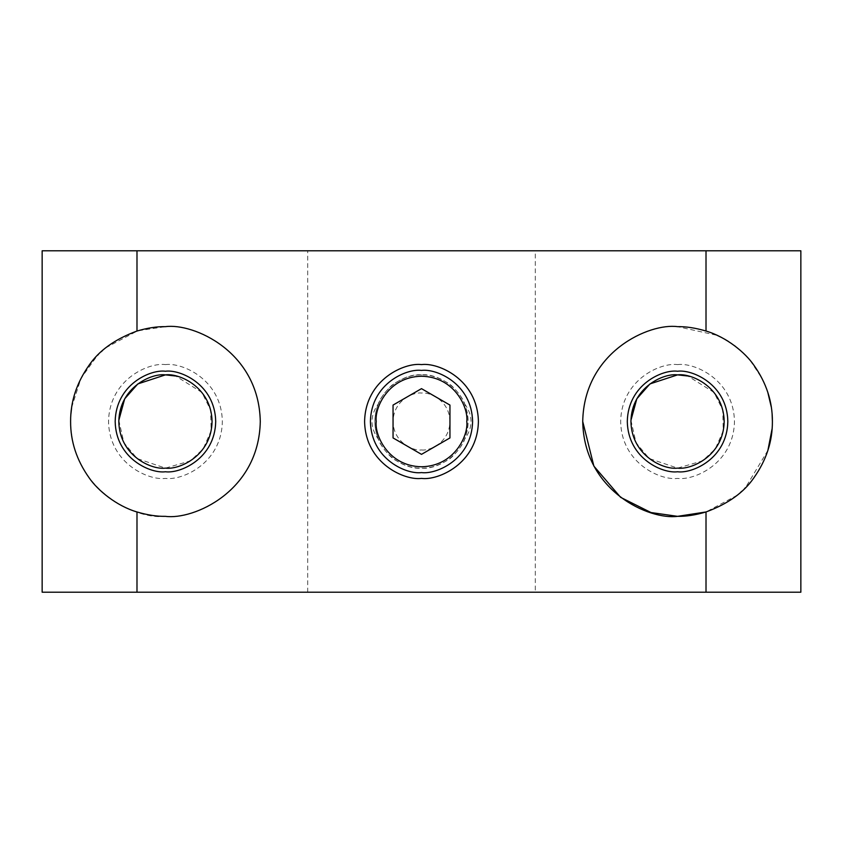 <?xml version="1.0" encoding="UTF-8"?>
<svg xmlns="http://www.w3.org/2000/svg" width="843" height="843" viewBox="0 0 843 843"><rect width="100%" height="100%" fill="white"/><g stroke="black" fill="none" stroke-linecap="round" stroke-linejoin="round"><path stroke-width="0.63" stroke-dasharray="4.21 3.16" d="M630.943 420.309L636.022 442.701L649.205 458.518L677.561 468.128L702.535 460.879L715.285 448.919L723.273 430.741L722.757 410.025L714.021 392.427L687.804 376.01M627.297 421.5C627.982 384.292 662.861 369.213 677.561 371.236C692.261 369.213 727.14 384.292 727.825 421.5C727.14 458.708 692.261 473.787 677.561 471.764C662.861 473.787 627.982 458.708 627.297 421.5M582.724 421.5C584.02 351.31 649.816 322.848 677.561 326.662L717.267 335.377M772.399 421.5L772.125 428.644M767.899 450.373L745.412 487.76M744.506 488.677L741.84 491.227M740.417 492.523L737.699 494.83M737.235 495.21L706.012 511.964M721.45 337.432L724.485 339.086M728.067 341.236L734.548 345.693M740.481 350.54L745.665 355.493M745.686 355.525L750.028 360.319M750.207 360.541L762.114 378.56M762.22 378.749L765.307 385.525M765.36 385.662L767.815 392.385M771.303 407.106L772.114 414.134M421.5 454.356L449.951 437.928L449.951 405.072L421.5 388.644L393.049 405.072L393.049 437.928L421.5 454.356M42.15 592.207L800.85 592.207L800.85 250.792L42.15 250.792L42.15 592.207M535.305 592.207L307.695 592.207L535.305 592.207L535.305 250.792L307.695 250.792L535.305 250.792M307.695 592.207L307.695 250.792M464.672 403.871C473.144 415.62 473.144 427.38 464.672 439.129C463.45 444.64 452.533 457.97 447.728 460.057C438.592 465.726 429.856 468.423 421.5 468.128C413.144 468.423 404.408 465.726 395.272 460.057C390.467 457.97 379.55 444.64 378.328 439.129C369.856 427.454 369.856 415.704 378.328 403.871C379.55 398.36 390.467 385.03 395.272 382.943C404.408 377.274 413.144 374.577 421.5 374.872C429.856 374.577 438.592 377.274 447.728 382.943C452.533 385.03 463.45 398.36 464.672 403.871C469.256 415.62 469.256 427.38 464.672 439.129M421.5 374.872C407.864 372.996 375.504 386.99 374.872 421.5C375.504 456.01 407.864 470.004 421.5 468.128C435.136 470.004 467.496 456.01 468.128 421.5C467.496 386.99 435.136 372.996 421.5 374.872M378.328 403.871C373.744 415.62 373.744 427.38 378.328 439.129M421.5 449.951C429.825 451.1 449.561 442.554 449.951 421.5C449.561 400.446 429.825 391.9 421.5 393.049C413.175 391.9 393.439 400.446 393.049 421.5C393.439 442.554 413.175 451.1 421.5 449.951M165.439 364.597C182.088 362.311 221.561 379.382 222.341 421.5C221.561 463.618 182.088 480.689 165.439 478.402C148.789 480.689 109.316 463.618 108.536 421.5C109.316 379.382 148.789 362.311 165.439 364.597M677.561 364.597C694.21 362.311 733.684 379.382 734.464 421.5C733.684 463.618 694.21 480.689 677.561 478.402C660.912 480.689 621.439 463.618 620.659 421.5C621.439 379.382 660.912 362.311 677.561 364.597M118.821 420.309L123.9 442.701L137.082 458.518L165.439 468.128L190.413 460.879L203.163 448.919L211.15 430.741L210.634 410.025L201.898 392.427L175.681 376.01M115.175 421.5C115.86 384.292 150.739 369.213 165.439 371.236C180.139 369.213 215.018 384.292 215.703 421.5C215.018 458.708 180.139 473.787 165.439 471.764C150.739 473.787 115.86 458.708 115.175 421.5M105.765 347.79L137.546 330.856L165.439 326.662C193.184 322.848 258.98 351.31 260.276 421.5C258.98 491.69 193.184 520.152 165.439 516.337C137.694 520.152 71.897 491.69 70.601 421.5L70.875 414.356M71.644 407.496L80.991 378.338L97.588 355.24M98.494 354.323L101.16 351.773M102.583 350.477L105.301 348.17"/><path stroke-width="1.26" d="M687.804 376.01L677.561 374.872C663.926 372.996 631.565 386.99 630.933 421.5C631.565 456.01 663.926 470.004 677.561 468.128C691.197 470.004 723.557 456.01 724.19 421.5C723.557 386.99 691.197 372.996 677.561 374.872L649.964 383.913L636.813 398.823L630.943 420.309M677.561 371.236C662.861 369.213 627.982 384.292 627.297 421.5C627.982 458.708 662.861 473.787 677.561 471.764C692.261 473.787 727.14 458.708 727.825 421.5C727.14 384.292 692.261 369.213 677.561 371.236M772.125 428.644L767.899 450.373M745.412 487.76L744.506 488.677M741.84 491.227L740.417 492.523M706.012 592.207L800.85 592.207L800.85 250.792L136.987 250.792L136.987 331.036C114.975 339.149 98.979 350.604 88.979 365.398C76.629 382.901 70.506 401.605 70.601 421.5C70.506 441.395 76.629 460.099 88.979 477.602C97.567 490.289 116.576 505.979 136.987 511.964L136.987 592.207L706.012 592.207L706.012 511.964L677.561 516.337L651.007 512.544L620.659 497.37L593.883 466.126L582.724 421.5C584.02 491.69 649.816 520.152 677.561 516.337C686.023 516.517 695.507 515.062 706.012 511.964C728.025 503.851 744.021 492.396 754.021 477.602C766.371 460.099 772.494 441.395 772.399 421.5C772.494 401.605 766.371 382.901 754.021 365.398C745.433 352.711 726.424 337.021 706.012 331.036C695.507 327.938 686.023 326.483 677.561 326.662C649.816 322.848 584.02 351.31 582.724 421.5M717.267 335.377L721.45 337.432M724.485 339.086L728.067 341.236M734.548 345.693L740.481 350.54M767.815 392.385L771.303 407.106M772.114 414.134L772.399 421.5M706.012 250.792L706.012 331.036M136.987 511.964C147.493 515.062 156.977 516.517 165.439 516.337C193.184 520.152 258.98 491.69 260.276 421.5C258.98 351.31 193.184 322.848 165.439 326.662C156.977 326.483 147.493 327.938 136.987 331.036M421.5 478.402C438.149 480.689 477.623 463.618 478.402 421.5C477.623 379.382 438.149 362.311 421.5 364.597C404.851 362.311 365.377 379.382 364.597 421.5C365.377 463.618 404.851 480.689 421.5 478.402M421.5 472.586C406.558 474.641 371.11 459.309 370.414 421.5C371.11 383.691 406.558 368.359 421.5 370.414C436.442 368.359 471.89 383.691 472.586 421.5C471.89 459.309 436.442 474.641 421.5 472.586M466.769 421.5C468.582 434.746 455.009 466.147 421.5 466.769C387.991 466.147 374.418 434.746 376.231 421.5C374.418 408.254 387.991 376.853 421.5 376.231C455.009 376.853 468.582 408.254 466.769 421.5M449.951 405.072L449.951 437.928L421.5 454.356L393.049 437.928L393.049 405.072L421.5 388.644L449.951 405.072M136.987 592.207L42.15 592.207L42.15 250.792L136.987 250.792M175.681 376.01L165.439 374.872L137.841 383.913L124.69 398.823L118.821 420.309M165.439 374.872C151.803 372.996 119.443 386.99 118.81 421.5C119.443 456.01 151.803 470.004 165.439 468.128C179.074 470.004 211.435 456.01 212.067 421.5C211.435 386.99 179.074 372.996 165.439 374.872M165.439 371.236C150.739 369.213 115.86 384.292 115.175 421.5C115.86 458.708 150.739 473.787 165.439 471.764C180.139 473.787 215.018 458.708 215.703 421.5C215.018 384.292 180.139 369.213 165.439 371.236M70.875 414.356L71.644 407.496M97.588 355.24L98.494 354.323M101.16 351.773L102.583 350.477"/></g></svg>
